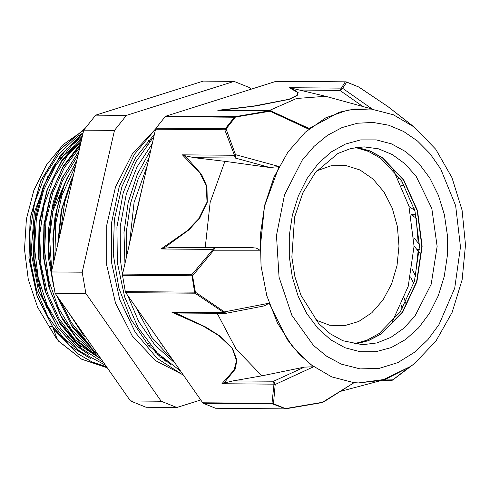 <?xml version="1.0" encoding="UTF-8"?>
<svg xmlns="http://www.w3.org/2000/svg" width="490" height="490" viewBox="0 0 490 490"><rect width="100%" height="100%" fill="white"/><g stroke="black" fill="none" stroke-linecap="round" stroke-linejoin="round"><path stroke-width="0.73" d="M398.192 178.305L400.416 178.899M409.089 206.596L414.773 210.375M404.973 186.323L401.622 185.392M416.77 218.552L410.969 214.608L415.894 214.651M413.86 237.705L419.489 244.559M419.422 249.33L416.849 249.379M419.287 252.485L414.026 245.986M412.115 268.992L415.722 276.342M413.689 283.606L410.614 276.936M404.293 298.122L405.53 303.108M402.186 308.884L401.304 305.258M400.018 181.949L402.413 181.968M55.817 337.512L58.61 341.205M58.708 341.218L81.499 359.158L107.237 367.8L81.542 359.127L58.433 340.893L56.754 338.125L52.675 326.689L70.34 346.038L91.06 358.937M84.721 128.711L59.602 149.971L40.75 180.841L30.153 218.203L28.922 258.169L37.185 296.671L54.157 329.721L78.094 353.927L91.942 361.908L106.569 366.839M83.061 132.974L60.46 155.22L43.818 185.575L34.723 221.26L33.982 259.002L41.717 295.36L57.232 326.983L79.123 351.012L105.424 365.203M81.995 137.666L61.832 160.389L47.242 189.869L39.414 223.691L38.986 259.143L46.035 293.351L59.982 323.578L79.748 347.349L103.733 362.784M80.666 143.478L63.155 166.3L50.697 194.518L44.131 226.141L43.971 259.002L50.207 290.809L62.444 319.364L79.833 342.688L101.203 359.164M78.994 150.847L61.807 178.574L51.285 211.809L48.283 247.72L53.11 283.324M56.718 295.543L72.532 327.565L94.864 351.722M76.771 160.61L65.152 182.415L57.287 207.068L53.539 233.436L54.072 260.282M69.121 313.288L84.213 336.514M71.748 178.813L61.826 209.15L58.243 241.962M84.654 128.809L59.596 150.099L40.799 180.969L30.239 218.295L29.026 258.218L37.283 296.664L54.231 329.678L78.124 353.878L91.942 361.865L106.551 366.814M83.043 133.06L60.491 155.318L43.886 185.655L34.821 221.309L34.08 259.008L41.803 295.323L57.293 326.916L79.135 350.95L105.393 365.16M81.971 137.77L61.863 160.5L47.309 189.961L39.506 223.74L39.084 259.143L46.121 293.308L60.031 323.504L79.76 347.269L103.69 362.729M80.642 143.613L63.179 166.429L50.764 194.616L44.223 226.19L44.069 258.996L50.286 290.748L62.493 319.266L79.827 342.577L101.136 359.072M78.951 151.012L61.973 178.434L51.499 211.239L48.363 246.715L52.877 281.964M56.914 295.825L72.606 327.528L94.699 351.514M76.716 160.843L65.195 182.55L57.391 207.068L53.649 233.283L54.139 259.976M69.482 313.802L83.943 336.067M71.246 180.155L61.814 209.683L58.347 241.503M52.675 326.689L49.343 326.665L55.811 337.512L56.522 337.518M54.96 256.362L55.627 224.12L61.832 195.547L75.613 165.694M165.24 360.395L164.811 360.554M88.494 343.159L86.522 341.273L71.552 322.763L60.031 300.284M51.75 270.468L49.557 237.57L53.373 208.238L62.383 181.055L77.996 155.226M163.617 359.005L163.09 359.225M95.507 352.512L72.189 330.707L58.163 307.469L48.78 280.396L44.657 251.101L45.968 221.364L52.681 192.999L64.319 167.696L79.748 147.521M161.896 357.455L161.265 357.755M100.199 357.902L94.172 354.742L74.909 339.539L59.002 318.567L47.438 293.032L40.854 264.539L39.702 234.777L43.977 205.561L53.465 178.679L67.528 155.716L81.12 141.512M160.107 355.783L159.391 356.169M88.88 354.515L78.308 347.202L60.76 328.698L47.101 305.068L38.208 277.707L34.545 248.301L36.383 218.62L43.537 190.451L55.621 165.534L71.846 145.334L82.21 136.716M158.233 353.952L157.431 354.429M83.802 354.417L63.308 337.788L47.775 316.313L36.621 290.466L30.545 261.77L29.866 231.984L34.655 202.915L44.559 176.308L59.027 153.811L77.108 136.735L83.092 132.845M156.304 351.967L155.416 352.543M173.84 361.393L151.851 337.438L135.516 306.581M124.962 263.559L124.001 232.646L128.215 202.358L137.353 174.183L150.92 149.579M183.64 375.407L157.204 358.46L135.332 332.532L119.719 299.66L111.512 262.45L111.365 223.82L119.186 186.819L134.358 154.368L155.606 129.023M129.605 243.156L134.064 202.45L147.288 165.522M180.632 371.102L157.339 353.039L138.254 327.779L124.668 296.952L117.386 262.646L116.92 227.133L123.204 192.772L135.846 161.878L153.903 136.471M165.442 349.382L143.564 318.09M126.696 255.927L126.653 229.387L130.53 203.46L138.131 179.138L149.138 157.388M170.349 364.438L148.378 345.156L130.824 319.155L118.874 288.114L113.245 254.163L114.329 219.551L121.961 186.623L135.644 157.578L154.381 134.364M152.231 143.821L137.078 166.87L126.267 194.089L120.252 226.3L120.344 259.645L122.482 274.761M127.639 295.317L138.701 321.507L155.048 345.223L175.138 363.249M143.294 183.064L134.052 221.688L133.654 225.376M156.763 353.811L157.59 353.302M82.528 135.32L66.726 148.85L53.337 166.508L42.973 187.529L36.089 211.012L32.971 235.904L33.804 261.152L38.508 285.646L46.936 308.296M158.742 355.599L159.489 355.189M81.512 139.785L61.593 161.541L47.046 190.004L39.108 222.877L38.416 257.452L45.074 290.913L58.537 320.521L77.726 343.876L101.099 359.023M160.653 357.247L161.314 356.922M80.244 145.352L63.045 167.059L50.635 194.077L43.904 224.524L43.31 256.307L48.939 287.226L60.38 315.162L76.887 338.149L97.314 354.662M162.484 358.747L163.048 358.496M63.051 176.131L53.33 201.721L48.375 229.681L48.498 258.451L53.673 286.399M56.479 295.201L70.97 324.417L91.134 346.883M164.248 360.132L164.714 359.948M68.441 175.383L60.319 195.106L55.058 216.537L52.847 238.906L53.802 261.458M69.997 314.537L81.83 332.434M165.896 361.363L166.257 361.24M71.601 179.205L61.262 210.247L57.783 243.971M250.8 89.296L249.661 87.667L234.049 81.377L126.42 115.401L95.648 115.144L203.276 81.12L234.049 81.377M51.419 271.925L83.704 130.15L114.476 130.407L82.191 272.183L51.419 271.925L55.088 293.216L85.86 293.473L161.204 401.224L130.432 400.967L55.088 293.216M130.432 400.967L146.044 407.257L176.817 407.515L200.79 399.938M176.817 407.515L161.204 401.224M114.476 130.407L126.42 115.401M83.704 130.15L95.648 115.144M85.86 293.473L82.191 272.183M162.882 345.713L162.417 346.112M155.642 351.269L154.736 351.887M51.836 330.952L37.638 307.236L28.328 279.49L24.5 249.471L26.393 219.085L33.896 190.261L46.519 164.824L63.473 144.391L83.68 130.26M183.395 375.052L155.642 360.707L132.325 336.005L115.524 303.145L106.728 265.047L106.734 225.118L115.536 186.917L132.343 153.835L155.667 128.827M418.111 249.386L418.05 250.813M413.186 216.102L412.96 214.626M165.957 116.118L165.173 116.651L234.428 117.233L235.206 116.7L165.957 116.118L275.962 81.34L345.211 81.922L346.724 82.142L358.698 86.969L387.841 106.526L414.362 127.186L393.409 114.783L370.893 108.958L347.949 110.005L325.728 117.876L305.356 132.165L287.844 152.169L274.075 176.872L264.747 205.034L260.319 235.249L261.023 265.984L266.817 295.709L277.414 322.922L292.279 346.259L310.666 364.548L331.65 376.871L354.037 382.69M307.359 127.633L308.749 129.201L270.076 111.242L234.428 117.233L225.259 128.748L226.049 128.907L235.206 117.404L235.206 116.7L269.868 110.746L270.076 111.242L271.368 110.924M182.396 154.834L234.453 155.269L224.812 129.764L225.259 128.748L156.01 128.172L155.563 129.182L224.812 129.764L226.049 128.907L235.525 154.681L234.453 155.269L235.182 158.056L235.525 154.681L279.067 166.514L264.447 206.302L260.012 250.194L256.184 248.05L251.658 247.621L174.017 247.297L163.703 248.24L188.987 229.786L199.834 217.86L207.264 202.217L206.964 186.518L201.586 174.471L185.918 156.708L184.773 155.704L182.396 154.834L200.006 173.129L206.29 185.606L206.994 202.205L198.756 218.73L186.819 231.053L160.953 248.987L163.703 248.24M225.804 313.355L224.402 311.879L195.412 292.138L192.595 275.809L213.763 250.219L214.779 247.64L213.009 249.422L213.763 250.219L260.012 250.194M269.151 303.169L224.402 311.879L223.912 312.626L225.755 313.361L264.355 305.858L269.151 303.169L287.489 339.858L299.733 354.736L313.618 366.765L304.339 367.114L273.69 381.245L273.947 384.178L275.172 384.485L273.69 381.245L232.928 380.901L223.997 383.051L235.169 369.129L236.909 360.113L232.456 348.243L220.267 336.293L205.775 327.093L176.725 313.49L171.855 312.185L203.221 326.138L218.926 335.638L232.193 348.261L236.517 360.812L234 370.158L221.89 383.744L223.997 383.051M358.435 382.911L381.808 380.369L410.798 366.361L385.422 379.315L358.435 382.911L354.178 382.604L322.5 402.308L285.45 408.605L273.475 403.785L275.172 384.485L313.618 366.765M406.253 369.466L392.435 380.197L410.167 366.814M308.749 129.201L310.378 127.878L339.331 112.21L354.785 108.964L372.302 109.111L342.626 88.304L341.371 88.139L339.931 90.393L342.626 88.304L346.724 82.142L346.418 81.983L358.319 86.785M122.561 274.088L122.512 275.264L192.595 275.809L191.811 274.67L122.561 274.088L155.563 129.182M221.027 110.262L256.135 105.913L289.149 99.329L297.179 95.55L298.147 92.635L291.801 88.304L289.308 87.704L341.371 88.139L345.211 81.922L345.652 81.855L275.962 81.34M202.762 402.755L203.497 403.399L272.746 403.981L272.011 403.337L202.762 402.755L125.758 292.628L195.008 293.21L195.412 292.138L125.33 291.611L125.758 292.628M221.89 383.744L273.947 384.178L272.011 403.337L273.475 403.785L272.746 403.981L285.609 408.813M215.484 408.225L285.168 408.88L215.484 408.225L203.497 403.399M325.342 400.838L322.536 402.308L320.313 402.847M353.664 382.929L325.47 400.759M321.507 402.645L322.573 402.259M410.798 366.361L414.497 363.537M386.169 379.076L393.764 379.211L410.173 366.808M392.067 380.332L393.764 379.211M174.826 312.724L180.093 313.03M264.355 305.858L264.018 305.919M125.33 291.611L122.512 275.264M279.067 166.514L269.904 167.5L224.879 161.333L194.42 157.713L235.182 158.056L269.904 167.5M184.773 155.704L194.42 157.713M156.01 128.172L165.173 116.651M289.308 87.704L297.301 92.236L297.001 95.287L288.892 99.299L253.312 106.14L217.811 110.305L220.91 110.275M372.302 109.111L325.574 96.297L296.585 98.508L268.961 110.667M291.183 88.059L325.574 96.297M217.211 313.343L236.076 349.064L261.893 375.861L304.339 367.114M232.928 380.901L261.893 375.861M205.267 247.438L210.137 202.395L224.879 161.333M355.458 147.508L368.474 151.386L380.748 158.35L401.494 180.522L414.987 211.141L419.483 246.243L414.399 281.26L400.391 311.652L379.285 333.47L366.894 340.232L353.811 343.888M356.604 147.337L369.815 150.994L382.292 157.811L403.429 179.94L417.217 210.792L421.817 246.262L416.623 281.652L402.321 312.265L380.816 334.039L368.223 340.648L354.956 344.078M356.769 147.312L370.005 150.938L382.512 157.737L403.711 179.861L417.535 210.737L422.147 246.262L416.941 281.707L402.596 312.351L381.036 334.113L368.413 340.703L355.115 344.103M100.683 358.417L79.509 328.141M60.38 232.554L64.754 202.137L73.806 173.607M414.32 208.789L414.644 210.284M416.102 218.075L418.227 242.869M418.129 250.911L415.391 275.631M150.277 345.144L149.04 345.909M94.086 352.671L86.216 349.486M81.095 346.779L66.763 336.109M55.535 323.596L38.483 290.846L31.115 252.105L34.367 212.293L47.83 176.467M60.307 158.631L77.004 143.644M148.323 140.581L149.628 141.359M52.608 211.796L66.824 178.672M217.811 110.305L269.868 110.746L219.949 110.256M160.953 248.987L213.009 249.422L191.811 274.67L194.579 292.193L195.008 293.21L223.912 312.626L171.855 312.185M285.548 408.832L285.168 408.88L285.548 408.856M354.19 382.629L353.535 383.009M341.377 364.107L326.818 356.377L313.465 345.438L291.862 315.309L279.055 277.187L276.513 235.451L284.531 194.916L302.183 160.23L314.023 146.369L327.436 135.387L342.038 127.602L357.4 123.247L373.074 122.433L388.613 125.201L403.564 131.455L417.492 141.028L430 153.627L440.718 168.903L455.614 205.629L460.471 246.972L454.732 288.181L439.052 324.521L428.009 339.521L415.232 351.808L397.868 362.606L379.236 368.382L360.126 368.89L341.377 364.107M179.61 313.03L225.602 313.373M251.658 247.621L174.017 247.297M299.17 90.05L339.931 90.393L363.586 106.985M364.15 146.847L378.537 148.868L392.337 154.613L405.022 163.862L416.102 176.259L431.831 208.489L437.135 246.39L431.2 284.2L414.926 316.16L403.638 328.367L390.8 337.402L376.908 342.914L362.49 344.697L342.908 340.746L330.358 333.855L318.868 323.743L300.903 295.225L294.943 276.813L291.838 257.091L294.631 217.064L302.869 192.778L315.468 172.419L338.002 153.425L350.907 148.439L364.15 146.847M345.101 347.747L330.732 339.821L317.802 328.276L306.82 313.563L298.196 296.254L292.267 276.997L289.265 256.546L289.296 235.684L292.365 215.208L298.355 195.914L307.028 178.532L318.065 163.74L331.026 152.096L345.419 144.054L360.695 139.926L376.265 139.871L391.528 143.876L405.904 151.808L418.827 163.348L429.816 178.06L438.434 195.375L444.363 214.626L447.37 235.078L447.333 255.939L444.265 276.415L438.281 295.715L429.601 313.092L418.57 327.89L405.604 339.533L391.21 347.569L375.934 351.698L360.364 351.759L345.101 347.747M315.536 319.921L329.66 325.207L344.329 325.74L358.68 321.489L371.849 312.712L383.051 299.923L391.626 283.894L397.047 265.58L399.007 246.072L397.378 226.527L392.257 208.128L383.958 191.951L372.97 178.985L359.948 169.981L345.671 165.491L330.995 165.785L316.785 170.832M147.392 144.152L145.261 144.133M161.602 343.882L160.475 343.876M149.174 343.778L147.178 343.766M387.841 106.526L358.754 86.987M320.987 402.755L285.578 408.85M412.372 365.191L414.613 363.451L435.971 341.003L452.086 312.51L462.113 279.808L465.5 244.963L462.058 210.167L451.97 177.607L435.794 149.34L414.362 127.186M391.976 380.332L382.243 380.252M307.463 127.682L270.309 110.679M387.884 106.563L411.159 124.785M381.814 380.369L340.348 391.381M391.988 322.34L408.256 286.307L414.026 246.194L408.93 205.996L393.268 169.693"/></g></svg>
